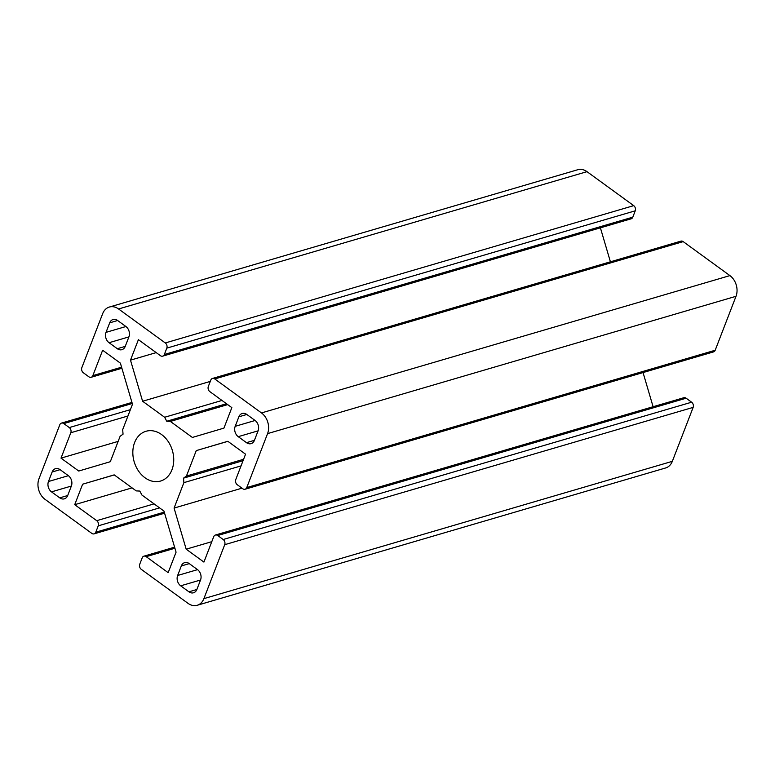 <?xml version="1.0" encoding="UTF-8"?>
<svg xmlns="http://www.w3.org/2000/svg" width="775" height="775" viewBox="0 0 775 775"><rect width="100%" height="100%" fill="white"/><g stroke="black" fill="none" stroke-linecap="round" stroke-linejoin="round"><path stroke-width="1.16" d="M117.635 320.501L125.879 326.498A7.624 5.861 73.7 0 1 128.931 336.834L125.259 346.357A7.624 5.861 73.7 0 1 121.907 349.68A7.624 5.861 73.7 0 1 117.306 348.711L109.062 342.715A7.624 5.861 73.7 0 1 106.02 332.368L109.692 322.846A7.624 5.861 73.7 0 1 113.043 319.523A7.624 5.861 73.7 0 1 117.635 320.501L109.692 322.846M134.598 442.564A25.924 19.918 73.7 0 1 145.991 431.278A25.924 19.918 73.7 0 1 172.399 450.556A25.924 19.918 73.7 0 1 160.58 481.043A25.924 19.918 73.7 0 1 138.425 470.871A25.924 19.918 73.7 0 1 134.598 442.564M246.808 414.451L255.052 420.447A7.624 5.861 73.7 0 1 258.104 430.793L254.432 440.316A7.624 5.861 73.7 0 1 251.081 443.639A7.624 5.861 73.7 0 1 246.479 442.661L238.235 436.664A7.624 5.861 73.7 0 1 235.193 426.318L238.865 416.805A7.624 5.861 73.7 0 1 242.217 413.482A7.624 5.861 73.7 0 1 246.808 414.451M67.706 495.516A7.624 5.861 73.7 0 1 64.354 498.838A7.624 5.861 73.7 0 1 59.752 497.86L51.508 491.863A7.624 5.861 73.7 0 1 48.467 481.517L52.138 472.004A7.624 5.861 73.7 0 1 55.49 468.681A7.624 5.861 73.7 0 1 60.082 469.65L68.326 475.647A7.624 5.861 73.7 0 1 71.378 485.993L67.706 495.516L59.752 497.86M186.436 476.053L196.249 450.614L227.821 441.285L245.559 454.189L235.765 479.57A3.817 2.926 -106.3 0 0 237.286 484.743L242.778 488.744A3.817 2.926 -106.3 0 0 245.084 489.228A3.817 2.926 -106.3 0 0 246.76 487.572L267.569 433.622A15.248 11.722 -106.3 0 0 261.475 412.93L214.752 378.946A3.817 2.926 -106.3 0 0 212.457 378.462A3.817 2.926 -106.3 0 0 210.781 380.118L208.33 386.463A3.817 2.926 -106.3 0 0 209.86 391.637L231.841 407.631L223.936 428.11L192.374 437.449L170.345 421.426L166.751 421.251L164.629 417.27L142.6 401.247L130.491 360.142L138.396 339.663L160.386 355.657A3.817 2.926 -106.3 0 0 162.682 356.142A3.817 2.926 -106.3 0 0 164.358 354.485L166.809 348.13A3.817 2.926 -106.3 0 0 165.288 342.957L118.565 308.973A15.248 11.722 -106.3 0 0 109.372 307.036A15.248 11.722 -106.3 0 0 102.668 313.672L81.85 367.621A3.817 2.926 -106.3 0 0 83.38 372.794L88.873 376.795A3.817 2.926 -106.3 0 0 91.169 377.28A3.817 2.926 -106.3 0 0 92.845 375.623L102.639 350.232L120.387 363.136L132.486 404.23L122.673 429.67L123.051 434.165L120.125 436.267L110.312 461.706L78.75 471.035L61.012 458.132L70.806 432.741A3.817 2.926 -106.3 0 0 69.285 427.567L63.783 423.576A3.817 2.926 -106.3 0 0 61.487 423.092A3.817 2.926 -106.3 0 0 59.811 424.748L38.992 478.698A15.248 11.722 -106.3 0 0 45.086 499.391L91.808 533.374A3.817 2.926 -106.3 0 0 94.104 533.859A3.817 2.926 -106.3 0 0 95.78 532.192L98.231 525.847A3.817 2.926 -106.3 0 0 96.71 520.674L74.72 504.68L82.625 484.201L114.196 474.872L136.226 490.895L139.81 491.069L141.932 495.051L163.961 511.074L176.07 552.168L168.165 572.657L146.184 556.663A3.817 2.926 -106.3 0 0 143.879 556.179A3.817 2.926 -106.3 0 0 142.203 557.835L139.762 564.181A3.817 2.926 -106.3 0 0 141.282 569.354L188.005 603.337A15.248 11.722 -106.3 0 0 197.189 605.285A15.248 11.722 -106.3 0 0 203.893 598.639L224.711 544.689A3.817 2.926 -106.3 0 0 223.19 539.516L217.697 535.525A3.817 2.926 -106.3 0 0 215.392 535.031A3.817 2.926 -106.3 0 0 213.716 536.697L203.922 562.088L186.184 549.184L174.075 508.08L183.888 482.641L183.52 478.146L186.436 476.053L243.583 459.294M183.52 478.146L243.05 460.699M196.249 450.614L227.898 441.333M267.569 433.622L736.008 296.302L715.189 350.252A3.817 2.926 73.7 0 1 713.513 351.908L245.084 489.228M215.392 535.031L683.831 397.72A3.817 2.926 73.7 0 1 686.127 398.205L691.62 402.206A3.817 2.926 73.7 0 1 693.15 407.379L224.711 544.689M186.184 549.184L211.798 541.677M643.047 372.572L653.102 406.73M174.075 508.08L241.994 488.173M183.888 482.641L241.044 465.891M61.012 458.132L118.158 441.382M74.72 504.68L132.07 487.872M82.625 484.201L114.274 474.93M170.345 421.426L227.695 404.608M212.457 378.462L680.896 241.141A3.817 2.926 73.7 0 1 683.192 241.626L214.752 378.946M118.565 308.973L586.995 171.662L633.717 205.646A3.817 2.926 73.7 0 1 635.238 210.819L632.797 217.165A3.817 2.926 73.7 0 1 631.121 218.821L162.682 356.142M130.491 360.142L156.201 352.615M600.402 227.831L610.409 261.805M142.6 401.247L210.287 381.407M164.629 417.27L221.979 400.452M166.751 421.251L226.494 403.736M180.682 585.822A7.624 5.861 73.7 0 1 177.64 575.476L181.311 565.953A7.624 5.861 73.7 0 1 184.663 562.64A7.624 5.861 73.7 0 1 189.255 563.609L197.499 569.606A7.624 5.861 73.7 0 1 200.551 579.952L196.879 589.475A7.624 5.861 73.7 0 1 193.527 592.788A7.624 5.861 73.7 0 1 188.926 591.819L180.682 585.822L200.531 580.01M736.008 296.302A15.248 11.722 -106.3 0 0 729.914 275.609L683.192 241.626M586.995 171.662A15.248 11.722 -106.3 0 0 577.811 169.715L109.372 307.036M197.189 605.285L665.628 467.964A15.248 11.722 -106.3 0 0 672.332 461.328L693.15 407.379M106.02 332.368L125.928 326.527M109.062 342.715L128.912 336.892M117.306 348.711L125.25 346.386M246.479 442.661L254.423 440.336M238.235 436.664L258.085 430.852M235.193 426.318L255.101 420.486M238.865 416.805L246.828 414.47M52.138 472.004L60.101 469.669M48.467 481.517L68.374 475.685M51.508 491.863L71.358 486.051M715.189 350.252L246.76 487.572M223.19 539.516L691.62 402.206M217.697 535.525L686.127 398.205M92.845 375.623L121.578 367.195M63.783 423.576L132.273 403.494M69.285 427.567L130.394 409.655M70.806 432.741L127.953 415.991M146.184 556.663L174.908 548.235M95.78 532.192L164.271 512.12M98.231 525.847L159.563 507.867M96.71 520.674L154.06 503.866M633.717 205.646L165.288 342.957M166.809 348.13L635.238 210.819M164.358 354.485L632.797 217.165M177.64 575.476L197.547 569.644M181.311 565.953L189.274 563.619M188.926 591.819L196.869 589.494M261.475 412.93L729.914 275.609M203.893 598.639L672.332 461.328M91.169 377.28L121.898 368.27M61.487 423.092L131.953 402.428M143.879 556.179L174.598 547.169M94.104 533.859L164.591 513.195"/></g></svg>
